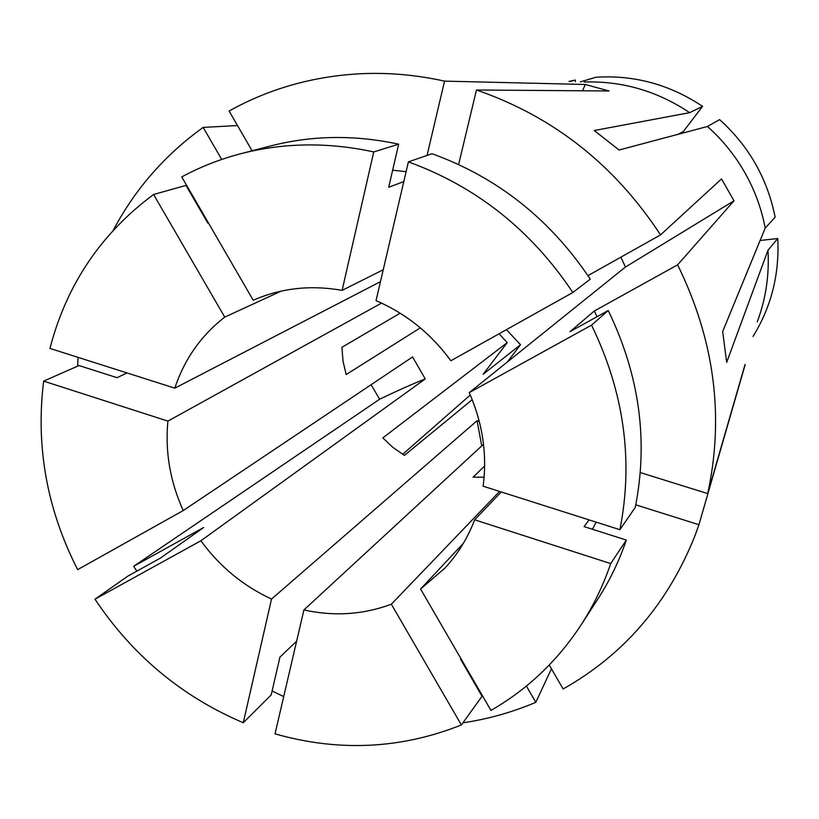 <?xml version="1.0" encoding="UTF-8"?>
<svg xmlns="http://www.w3.org/2000/svg" width="819" height="819" viewBox="0 0 819 819"><rect width="100%" height="100%" fill="white"/><g stroke="black" fill="none" stroke-linecap="round" stroke-linejoin="round"><path stroke-width="1.23" d="M469.236 392.639L591.553 325.133C624.109 392.352 633.558 460.534 619.901 529.698L483.128 486.199C487.305 454.463 482.678 423.28 469.236 392.639L625.45 267.025L620.863 257.176M463.421 543.263L420.577 589.015L444.871 568.161C457.78 554.217 467.7 538.093 474.641 519.809L501.248 491.963M483.527 444.277L303.91 609.95C334.06 616.574 363.196 614.659 391.339 604.227L499.58 491.431M479.31 421.509L477.088 420.69L271.539 599.047C243.171 585.913 219.615 566.482 200.87 540.765L425.245 378.931L412.561 356.951L183.241 510.544C170.127 481.633 165.008 451.832 167.895 421.109L381.541 303.102M506.459 329.647L520.526 344.738L483.087 374.334L507.207 342.639L499.109 333.753M507.207 342.639L382.842 437.899L392.864 447.379L404.402 455.374L472.215 399.682M484.643 466.011L473.075 477.17L484.121 477.201M136.855 571.13L133.671 566.287L379.637 399.222L371.089 384.725M77.621 366.154L78.051 357.371M113.36 230.129C135.145 189.005 165.08 154.76 203.184 127.406L237.5 125.532M252.088 150.778L229.115 111.026C269.605 88.442 313.923 75.983 362.07 73.669C389.506 72.522 416.994 75.01 444.543 81.132L585.288 84.47L609.049 90.981L476.463 89.998C553.153 116.462 614.506 164.773 660.534 234.91L721.529 178.9L733.998 200.798L625.45 267.025M765.212 228.071L775.132 217.209C767.444 178.655 748.945 146.12 719.625 119.615L707.411 126.495C722.389 139.793 734.848 155.149 744.799 172.563C754.678 190.018 761.475 208.517 765.212 228.071L722.686 331.49L726.668 362.387L767.976 250.235C769.389 275.123 765.816 299.017 757.247 321.908M707.411 126.495L619.082 150.02L594.236 130.518L689.67 112.664C657.258 91.032 622.092 80.815 584.182 82.013M520.526 344.738L507.33 362.008M569.021 81.45L575.245 80.057L570.29 81.49M575.47 81.685L575.245 80.057M580.374 81.869L595.997 77.232C634.264 74.846 669.788 84.552 702.569 106.337L689.67 112.664M678.224 134.265L683.353 131.511L702.569 106.337M470.28 395.024L402.651 454.32M591.553 325.133L608.23 310.514L570.004 331.654L594.318 311.005L677.62 264.844L733.998 200.798M677.62 264.844C714.444 339.905 724.467 416.154 707.708 493.591L745.024 364.568M635.769 504.821L698.935 524.723L745.188 364.588M698.935 524.723L695.136 535.319C668.038 603.46 624.037 654.678 563.114 688.974L549.273 665.008M526.402 686.056L535.81 702.323L551.453 668.795M535.81 702.323C512.377 712.254 488.073 719.092 462.919 722.829M283.712 696.57L272.103 691.031M400.153 313.196L341.902 347.297L343.038 361.24L346.191 374.549L420.331 327.856M380.456 281.675L174.826 388.145C184.408 359.234 201.054 335.555 224.744 317.117L281.214 291.093M342.107 290.387L373.751 151.935C328.163 142.035 283.906 142.608 240.981 153.665C220.116 159.111 200.379 166.861 181.746 176.904L253.225 300.245C281.05 288.073 310.667 284.797 342.107 290.387L383.231 269.768M408.394 161.875L376.034 300.655C406.07 313.595 431.009 333.63 450.859 360.759L572.839 292.496L590.264 279.146C550.245 219.246 497.512 177.436 432.053 153.726L408.394 161.875C476.361 186.609 531.173 230.149 572.839 292.496M760.114 240.489L777.763 238.524C779.545 274.201 771.293 306.859 753.009 336.466M777.763 238.524L767.976 250.235M458.62 164.506L476.463 89.998M587.95 275.645L660.534 234.91M594.318 311.005L597.02 316.707M640.284 472.573L707.708 493.591M596.181 522.153L592.454 529.269M271.539 599.047L243.274 722.727C181.982 696.662 132.555 655.487 94.984 599.201L127.989 576.033L160.34 558.149L203.665 527.508L133.671 566.287M221.714 159.449L203.184 127.406M474.641 519.809L610.698 563.585L626.32 540.079L584.07 526.607L589.117 519.911M391.339 604.227L461.394 724.948L482.033 696.242L460.544 659.152L460.933 658.66M243.274 722.727L271.202 694.911L279.944 657.125L296.632 641.164M183.241 510.544L77.651 569.635C46.918 509.408 35.575 446.58 43.642 381.132L78.993 365.55L117.035 377.682L127.037 372.952M174.826 388.145L49.959 348.433C66.493 284.766 101.034 233.446 153.593 194.492L185.985 185.401L207.862 223.157L208.446 222.963M608.23 310.514C639.485 375.112 648.484 440.745 635.247 507.401L619.901 529.698M626.32 540.079C619.082 561.271 609.52 581.029 597.645 599.375L581.029 624.999C557.34 661.066 527.303 689.537 490.939 710.421L420.577 589.015M610.698 563.585C603.214 585.544 593.325 606.019 581.029 624.999M461.394 724.948C401.003 749.016 338.882 751.985 275.02 733.855L303.91 609.95M200.87 540.765L94.984 599.201M167.895 421.109L43.642 381.132M224.744 317.117L153.593 194.492M392.649 170.188L406.111 171.673M427.057 155.446L444.543 81.132M240.981 153.665L270.536 145.977C312.019 135.299 354.729 134.705 398.669 144.195L388.708 187.244L403.787 181.603M373.751 151.935L398.669 144.195M379.637 399.222C398.075 390.376 413.278 383.609 425.245 378.931M481.736 445.925L477.088 420.69M585.288 84.47L582.544 90.786"/></g></svg>
